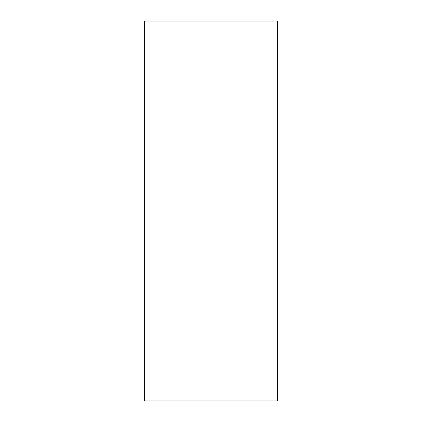<?xml version="1.0" encoding="UTF-8"?>
<svg xmlns="http://www.w3.org/2000/svg" width="422" height="422" viewBox="0 0 422 422"><rect width="100%" height="100%" fill="white"/><g stroke="black" fill="none" stroke-linecap="round" stroke-linejoin="round"><path stroke-width="0.63" d="M277.338 21.1L144.662 21.1L144.662 400.9L277.338 400.9L277.338 21.1"/></g></svg>
